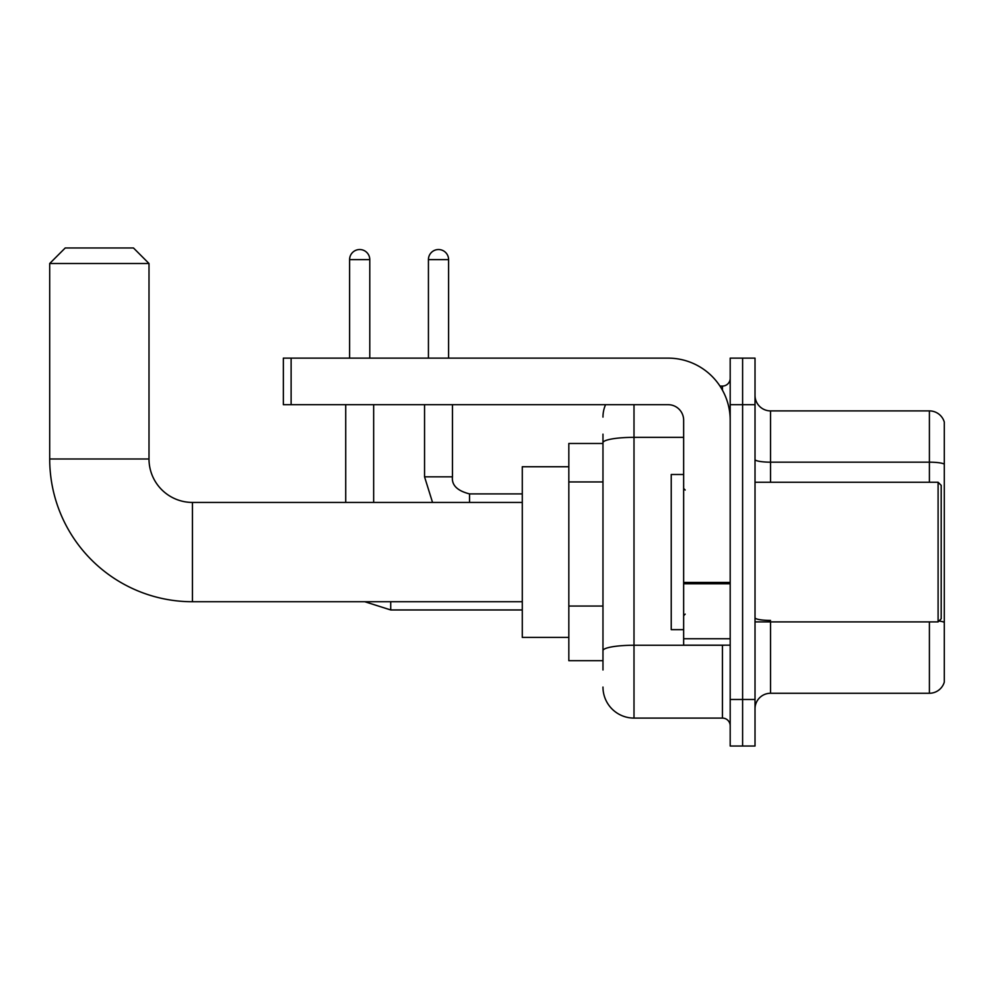 <?xml version="1.0" encoding="UTF-8"?>
<svg xmlns="http://www.w3.org/2000/svg" width="994" height="994" viewBox="0 0 994 994"><rect width="100%" height="100%" fill="white"/><g stroke="black" fill="none" stroke-linecap="round" stroke-linejoin="round"><path stroke-width="1.49" d="M602.973 443.473L568.829 443.473L568.829 660.687L602.973 660.687M602.973 669.993L602.973 434.167M730.192 699.478L730.192 746.022L742.605 746.022L742.605 699.478L742.605 746.022L755.018 746.022L755.018 699.478L742.605 699.478L742.605 404.682L742.605 699.478L730.192 699.478L730.192 404.682L742.605 404.682L742.605 358.138L742.605 404.682L755.018 404.682L755.018 699.478M755.018 404.682L755.018 358.138L730.192 358.138L730.192 404.682M633.998 404.682L633.998 718.09L722.439 718.09L722.439 645.168M719.967 386.07L722.439 386.07A7.753 7.753 0 0 0 730.192 378.304M602.973 472.622L602.973 442.74A31.025 5.392 180 0 1 633.998 437.348L683.648 437.348M730.192 725.844A7.753 7.753 0 0 0 722.439 718.09M602.973 417.095A31.025 31.025 0 0 1 605.557 404.682M633.998 718.09A31.025 31.025 0 0 1 602.973 687.065M755.018 708.784A15.519 15.519 0 0 1 770.536 693.265L929.402 693.265L929.402 621.896M944.3 422.065A15.519 15.519 0 0 0 929.402 410.895A15.519 15.519 0 0 1 944.3 422.065L944.3 682.095A15.519 15.519 0 0 1 929.402 693.265M944.3 464.111A15.519 2.696 180 0 0 929.402 462.173L929.402 410.895L770.536 410.895A15.519 15.519 0 0 1 755.018 395.376A15.519 15.519 0 0 0 770.536 410.895L770.536 482.264M522.285 601.73L192.438 601.73A142.738 142.738 0 0 1 49.7 458.992L49.7 263.497L65.219 247.978L133.482 247.978L149.001 263.497L49.7 263.497M192.438 601.73L192.438 502.43A43.438 43.438 0 0 1 149.001 458.992L149.001 263.497M568.829 466.745L522.285 466.745L522.285 637.415L568.829 637.415M349.602 358.138L349.602 259.62A10.089 10.089 0 0 1 359.691 249.531A10.089 10.089 0 0 1 369.78 259.62L369.78 358.138M373.657 502.43L373.657 404.682M345.726 502.43L345.726 404.682M428.426 358.138L428.426 259.62A10.089 10.089 0 0 1 438.503 249.531A10.089 10.089 0 0 1 448.592 259.62L448.592 358.138M730.192 645.168L683.648 645.168L683.648 582.434L730.192 582.434M730.192 420.201A62.063 62.063 0 0 0 668.13 358.138L291.118 358.138L291.118 404.682L668.13 404.682A15.519 15.519 0 0 1 683.648 420.201L683.648 582.434M291.118 404.682L283.352 404.682L283.352 358.138L291.118 358.138M938.1 482.264L941.194 485.358L941.194 618.79L938.1 621.896L938.1 482.264L755.018 482.264M683.648 474.498L671.236 474.498L671.236 629.649L683.648 629.649M602.973 481.941L568.829 481.941M602.973 606.054L568.829 606.054M725.123 645.168A7.753 1.342 0 0 1 722.439 645.255L633.998 645.255A31.025 5.392 180 0 0 602.973 650.635M722.439 390.157L722.439 386.07M770.536 621.896L770.536 693.265M929.402 482.264L929.402 462.173L770.536 462.173A15.519 2.696 0 0 1 755.018 459.476M944.3 622.368A15.519 2.696 180 0 0 938.982 621.001M770.536 620.43A15.519 2.696 -0 0 1 755.018 617.734M49.7 458.992L149.001 458.992M364.798 601.73L390.717 609.956L364.798 601.73L390.717 609.956L364.798 601.73L390.717 609.956L390.717 601.73M349.602 259.62L369.78 259.62M432.539 502.43L424.55 476.834L432.539 502.43L424.55 476.834L432.539 502.43L424.55 476.834L452.444 476.834C451.537 485.109 457.228 490.8 469.541 493.894L469.541 502.43M428.426 259.62L448.592 259.62M730.192 583.776L683.648 583.776M683.648 638.757L730.192 638.757M522.285 502.43L192.438 502.43M522.285 609.956L390.717 609.956M452.469 476.834C451.537 485.109 457.228 490.8 469.541 493.894C457.228 490.8 451.537 485.109 452.469 476.834C451.537 485.109 457.228 490.8 469.541 493.894C457.228 490.8 451.537 485.109 452.469 476.834L452.469 404.682M522.285 493.894L469.541 493.894M424.55 476.834L424.55 404.682M755.018 621.896L938.1 621.896M685.201 490.017L683.648 488.464M685.201 614.143L683.648 615.696"/></g></svg>
